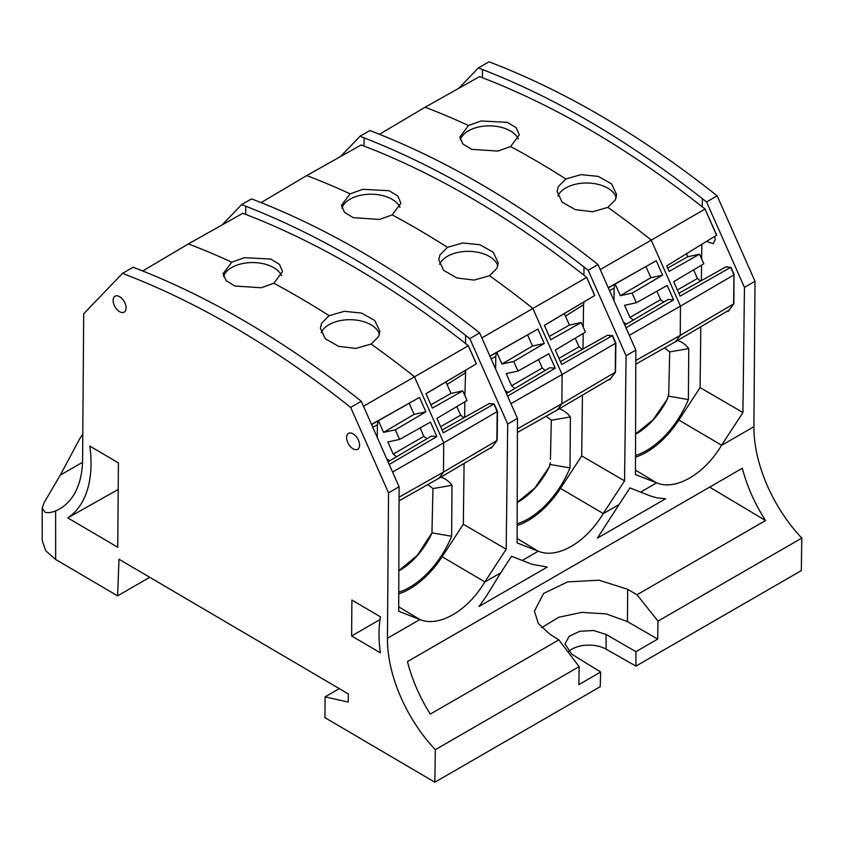<?xml version="1.0" encoding="UTF-8"?>
<svg xmlns="http://www.w3.org/2000/svg" width="844" height="844" viewBox="0 0 844 844"><rect width="100%" height="100%" fill="white"/><g stroke="black" fill="none" stroke-linecap="round" stroke-linejoin="round"><path stroke-width="1.27" d="M398.843 570.861A55.06 31.513 120.4 0 0 432.022 532.88L432.065 527.669L431.98 532.859L417.4 555.278L398.843 570.66M432.065 527.669L432.961 488.57L427.792 484.583M398.779 592.161A69.06 39.52 120.4 0 0 451.624 536.267L431.98 532.859M398.727 606.825L419.753 619.475A71.613 40.987 120.4 0 0 419.901 619.528L387.438 638.264A110.079 63.553 -120 0 0 387.85 648.603A110.079 63.553 -120 0 0 391.658 670.716A110.079 63.553 -120 0 0 435.335 749.672L579.132 666.644L558.855 639.879L430.292 714.098C419.69 697.207 412.083 679.705 407.462 661.591L742.319 468.262C747.024 486.323 754.768 503.752 765.561 520.537L636.998 594.756L658.004 621.11L801.8 538.092A110.079 63.553 -120 0 1 758.134 459.136A110.079 63.553 -120 0 1 754.325 437.023A110.079 63.553 -120 0 1 753.903 426.695L755.011 281.284L717.147 195.829A917.291 529.599 -120 0 0 488.982 61.791L478.379 67.921L482.494 69.535L482.399 77.68L479.582 76.593L482.399 77.68M398.769 593.849A71.086 40.681 120.4 0 0 442.129 556.745L484.846 581.885L506.189 549.212L463.335 524.272L442.129 556.745M500.692 572.876L511.559 556.249L531.826 564.225L547.271 567.084L478.991 606.498L486.292 596.275L500.692 572.876L484.699 582.117A71.613 40.987 120.4 0 0 484.846 581.885M484.699 582.117C467.65 610.866 438.964 627.567 419.901 619.528M357.181 397.988C283.932 340.596 210.641 297.542 137.308 268.835L133.12 267.253L122.507 273.372A917.291 529.599 -120 0 1 350.682 407.409L361.285 401.28L357.181 397.988M619.074 504.533L629.93 487.906L650.207 495.882L656.759 497.854L665.642 498.741L597.362 538.155L619.074 504.533L603.07 513.774C585.989 542.608 557.082 559.277 538.272 551.185L522.267 560.427M753.903 426.695L721.441 445.432C704.36 474.265 675.453 490.944 656.643 482.842L640.638 492.084M468.357 345.723L476.385 363.827L468.336 345.745A907.448 523.913 -120 0 0 465.529 343.519L468.336 345.745C398.315 290.178 328.021 247.946 257.431 219.039L245.657 214.355A907.448 523.913 -120 0 0 242.84 213.279L188.381 243.905L142.71 270.966M469.802 338.634L479.656 332.937L475.552 329.645C401.47 271.747 328.179 228.692 255.679 200.492L251.491 198.91L241.627 204.596L245.752 206.221C319.222 234.854 392.513 277.908 465.624 335.374L469.802 338.634L507.708 424.068L506.189 549.212M241.627 204.596L222.12 224.926M346.61 437.53A9.168 5.296 -120 0 0 350.629 446.835A9.168 5.296 -120 0 0 357.74 449.251A9.168 5.296 -120 0 0 359.586 445.147A9.168 5.296 -120 0 0 355.641 435.915A9.168 5.296 -120 0 0 348.572 433.362A9.168 5.296 -120 0 0 346.61 437.53M113.117 300.369A9.168 5.296 -120 0 0 117.137 309.674A9.168 5.296 -120 0 0 124.247 312.09A9.168 5.296 -120 0 0 126.094 307.986A9.168 5.296 -120 0 0 122.148 298.755A9.168 5.296 -120 0 0 115.079 296.202A9.168 5.296 -120 0 0 113.117 300.369M568.423 651.579A24.539 14.285 -179.6 0 1 579.617 646.166A24.539 14.285 -179.6 0 1 606.129 649.194L635.933 666.106L801.304 570.628L801.8 538.092M636.998 594.756L627.683 589.291L599.018 580.197L567.579 581.917L543.568 593.469L534.41 611.193L538.335 623.484L549.855 634.213L558.855 639.879M42.232 540.54L45.734 550.763L55.662 559.477L117.59 595.853L119.004 559.234L348.308 693.926L348.234 702.081L325.098 696.88L324.94 717.653L434.829 782.209L600.211 686.731L600.654 672.046L578.857 684.621L579.132 666.644M82.786 434.28L79.958 438.31L60.283 475.14L44.12 502.634L42.2 508.025L44.922 512.139C47.559 513.152 51.125 512.741 55.62 510.884A110.079 63.553 -120 0 0 58.394 509.586A110.079 63.553 -120 0 0 59.797 508.805A110.079 63.553 -120 0 0 82.026 468.958A110.079 63.553 -120 0 0 82.596 459.199L83.704 313.799L122.507 273.372M361.285 401.28L399.096 486.766L388.535 492.864L350.682 407.409M117.59 595.853L149.747 577.285M755.011 281.284L744.45 287.382L742.931 412.537L721.588 445.199A71.613 40.987 120.4 0 1 721.441 445.432M717.147 195.829L706.544 201.948L744.45 287.382M706.544 201.948L702.377 198.699C628.421 140.716 555.13 97.672 482.494 69.535M635.933 666.106L635.933 651.673L606.024 634.414L606.129 649.194M635.933 651.673L657.719 639.098L627.43 621.606L606.256 613.915L581.674 612.375L558.633 617.291L541.711 627.672M600.654 672.046L571.778 654.184L564.995 643.993L569.162 636.302L579.817 631.27L593.596 630.531L606.024 634.414M479.656 332.937L517.467 418.424L507.708 424.068M667.667 268.118L687.786 256.734L699.539 254.192L669.123 271.399L666.686 265.892L716.556 235.244L705.067 209.059L716.693 235.159L705.078 209.059L702.271 206.833L702.377 198.699M325.098 696.88L339.267 688.62M598.037 264.594L588.173 270.291L583.995 267.031C510.884 209.565 437.593 166.511 364.123 137.878L359.998 136.253L369.862 130.567L374.05 132.149C447.383 160.856 520.674 203.91 593.923 261.302L598.037 264.594L635.838 350.081L635.458 474.581L656.495 482.789A71.613 40.987 120.4 0 0 656.643 482.842M447.088 384.495L465.16 373.016L465.666 370.273L464.886 395.593M497.148 440.41L491.313 448.206L497.148 440.41L497.496 411.408L493.919 404.054L489.003 403.643L494.173 403.917L489.225 403.527L442.087 429.986M430.925 404.793L451.034 393.42L462.797 390.867L467.059 400.489L436.939 418.381L443.332 432.814L493.909 404.065L497.2 411.577L496.852 440.579L443.501 472.07L439.07 478.2L492.305 446.835L496.852 440.579L497.211 411.566L443.722 442.826L414.425 376.688A908.112 524.303 -120 0 0 371.138 344.067L378.661 336.513L379.863 331.281L374.82 320.52L361.454 313.061L344.299 311.32L329.107 315.677L321.596 323.241L320.393 328.221L325.288 338.729L338.549 346.314L355.767 348.424L371.138 344.067M491.313 448.206L490.649 447.816M117.759 547.26L118.403 462.881L89.844 446.107A122 70.432 60 0 1 91.025 464.158A122 70.432 60 0 1 67.763 517.899L117.759 547.26M118.202 489.467L67.763 517.899M380.011 619.57L351.621 635.954L380.401 652.866A122 70.432 60 0 1 378.998 633.316A122 70.432 60 0 1 380.454 616.816L351.895 600.042L351.621 635.954M725.766 266.957L730.672 267.379L725.977 266.841L678.829 293.301M733.89 303.724L733.963 274.88L733.605 303.893L680.243 335.384L675.812 341.514L729.047 310.149L733.605 303.893L728.298 311.383L733.89 303.724L733.963 274.88L680.464 306.14L651.167 240.002A908.112 524.303 -120 0 0 607.891 207.381L615.403 199.828L616.605 194.595L611.562 183.834L598.206 176.375L581.052 174.645L565.849 178.991L558.338 186.566L557.135 191.535L562.02 202.032L575.302 209.639L592.53 211.738L607.891 207.381M730.672 267.379L733.963 274.88L730.661 267.379L680.085 296.128L673.691 281.696L703.801 263.803L699.539 254.192M728.066 311.52L727.391 311.13M546.163 416.24L551.332 420.238L570.386 416.947A69.06 39.52 120.4 0 0 559.277 408.781M517.214 502.518A55.06 31.513 120.4 0 0 548.948 467.544L549.412 466.405L548.948 467.544M549.729 464.411L570.006 467.924A69.06 39.52 120.4 0 1 517.15 523.818M517.214 502.317L534.695 488.148L548.895 467.513M550.362 462.702L549.402 466.405M550.436 459.326L551.332 420.238M583.9 275.176L586.707 277.402A907.448 523.913 -120 0 0 583.9 275.176L583.995 267.031M584.027 301.941L583.531 304.673L584.048 301.93L583.542 304.663L565.459 316.152M607.385 335.3L612.29 335.722L607.596 335.184L560.458 361.643M615.234 372.225L609.684 379.863L615.519 372.067L615.592 343.223L562.093 374.483L532.796 308.345A908.112 524.303 -120 0 0 489.52 275.724L497.032 268.17L498.234 262.938L493.223 252.208L479.919 244.749L462.744 242.977L447.478 247.334A908.112 524.303 -120 0 0 392.238 214.893L379.578 219.429L353.246 217.657L344.51 212.329L341.44 205.345L350.144 193.856A908.112 524.303 -120 0 0 321.532 181.407A908.112 524.303 -120 0 0 306.752 175.563L361.211 144.936L364.028 146.023A907.448 523.913 -120 0 0 361.211 144.936L375.802 150.696C446.392 179.603 516.697 221.835 586.696 277.402L594.672 295.548L544.391 325.394M615.519 372.067L615.867 343.065L612.29 335.722L615.582 343.234L615.223 372.236L561.872 403.727L562.093 374.483L510.936 403.664M609.684 379.863L609.02 379.473M668.764 393.694L668.807 390.983L668.733 394.359L667.266 399.17L653.066 419.816L635.585 433.974M668.807 390.983L669.703 351.895L664.534 347.897M635.585 434.185A55.06 31.513 120.4 0 0 667.33 399.201L667.783 398.051M668.786 393.705L668.733 394.359M612.544 335.574L615.867 343.065M586.728 277.381L594.767 295.484L544.359 325.309L550.752 339.742L581.168 322.535L585.43 332.146L555.31 350.038L561.714 364.471L612.28 335.722L607.374 335.311M594.767 295.484L586.696 277.402L481.861 337.916M570.386 416.947L570.006 467.924M669.703 351.895L688.757 348.604A69.06 39.52 120.4 0 0 677.648 340.438M688.757 348.604L688.377 399.581L668.1 396.068M635.521 455.475A69.06 39.52 120.4 0 0 688.377 399.581M730.915 267.231L734.238 274.722M635.511 457.163A71.086 40.681 120.4 0 0 678.871 420.059L700.087 387.586L742.931 412.537M588.173 270.291L626.079 355.725L624.56 480.869L581.706 455.929L582.444 395.129M581.706 455.929L560.5 488.402L603.217 513.542L624.56 480.869M517.14 525.506A71.086 40.681 120.4 0 0 560.5 488.402M517.108 538.483L538.124 551.132L517.087 542.924L517.467 418.424M494.173 403.917L497.496 411.408M476.385 363.827L426.02 393.737M363.49 406.259L468.325 345.745L476.28 363.891L425.988 393.652L432.381 408.085L462.797 390.867M635.838 350.081L626.079 355.725M700.815 326.786L700.087 387.586M359.998 136.253L340.491 156.583M705.099 209.038L702.271 206.833M600.232 269.574L705.067 209.059C635.068 153.492 564.763 111.26 494.173 82.353L479.582 76.593L425.123 107.22L379.452 134.28M478.379 67.921L458.872 88.24M714.689 236.383L715.195 239.622L713.254 243.684L706.491 241.426M434.829 782.209L435.335 749.672M387.438 638.264L388.535 492.864M765.561 520.537L709.635 487.125M657.719 639.098L658.004 621.11M419.753 619.475L398.716 611.267L399.096 486.766M463.335 524.272L464.073 463.472M432.961 488.57L452.015 485.289A69.06 39.52 120.4 0 0 440.895 477.124M452.015 485.289L451.624 536.267M557.926 195.956L558.222 195.333A29.793 17.355 -179.6 0 1 588.606 183.053A29.793 17.355 -179.6 0 1 616.194 197.675M460.254 139.819A29.793 17.355 -179.6 0 1 481.133 126.526A29.793 17.355 0.4 0 1 518.343 138.986M468.515 125.513L459.811 137.002L462.892 143.997L471.68 149.346L497.96 151.087L510.609 146.55L519.313 134.84L516.19 127.697L507.455 122.359L481.185 120.987L468.515 125.513A908.112 524.303 -120 0 0 439.903 113.064A908.112 524.303 -120 0 0 425.123 107.22M608.345 287.899L656.242 260.712L662.635 275.144L650.882 277.687L646.008 266.693M608.271 287.741L656.242 260.712M609.516 290.568L614.126 288.173L614.031 300.77M614.822 284.259L614.126 288.173M626.575 324.075L623.558 322.303M633.306 320.087L629.962 317.439L660.609 299.641L656.875 291.233M615.181 284.059L620.329 295.674L632.082 293.132L636.344 302.743L624.581 305.296L629.962 317.439M620.329 295.674L650.882 277.687M632.082 293.132L662.635 275.144M636.344 302.743L667.203 285.441L673.596 299.873L668.153 299.409L624.803 325.13M663.669 302.068L660.609 299.641M730.661 267.379L725.756 266.968M635.806 360.483L680.243 335.384L680.464 306.14L629.318 335.321M687.786 256.734L686.457 253.738M700.657 281.052L697.418 278.488L693.599 269.858M697.418 278.488L677.363 289.998M701.807 244.306L701.628 258.908M701.554 265.132L701.364 280.651L701.564 265.132M675.812 341.514L635.796 364.154M673.596 299.873L625.984 327.788M565.849 178.991A908.112 524.303 -120 0 0 510.609 146.55M341.883 208.162A29.793 17.355 0.4 0 1 362.762 194.869A29.793 17.355 -179.6 0 1 399.972 207.329M350.144 193.856L362.814 189.33L389.084 190.702L397.819 196.04L400.942 203.182L392.238 214.893M306.752 175.563L261.081 202.623M489.52 275.724L474.138 280.081L456.921 277.971L443.659 270.386L438.764 259.878L439.967 254.899L447.478 247.334M439.555 264.288A29.793 17.355 -179.6 0 1 439.851 263.676A29.793 17.355 -179.6 0 1 470.235 251.396A29.793 17.355 -179.6 0 1 497.823 266.018M549.296 336.45L569.405 325.077L564.33 313.599M569.405 325.077L581.168 322.535M582.286 349.395L579.047 346.831L575.228 338.201M517.435 428.815L561.872 403.727L557.441 409.857L610.676 378.492L615.223 372.236M495.66 369.113L495.755 356.516L491.145 358.911M496.451 352.602L495.755 356.516M489.963 356.242L537.871 329.054L544.264 343.487L532.511 346.029L501.958 364.017L513.711 361.475L544.264 343.487M489.9 356.084L537.871 329.054M579.047 346.831L558.992 358.341M508.204 392.418L505.187 390.645M513.711 361.475L517.973 371.086L506.21 373.628L511.591 385.771L542.238 367.984L538.504 359.576M514.935 388.419L511.591 385.771M545.287 370.411L542.238 367.984M517.973 371.086L548.832 353.784L555.225 368.216L549.771 367.741L506.432 393.473M555.225 368.216L507.603 396.131M557.441 409.857L517.425 432.497M496.81 352.402L501.958 364.017M527.637 335.036L532.511 346.029M583.531 304.673L583.257 327.25L583.542 304.663M583.183 333.475L582.993 348.994L583.193 333.475M321.184 332.631L321.469 332.019A29.793 17.355 -179.6 0 1 351.864 319.739A29.793 17.355 -179.6 0 1 379.452 334.361M223.502 276.505A29.793 17.355 -179.6 0 1 244.38 263.212A29.793 17.355 0.4 0 1 281.601 275.671M231.773 262.199L223.059 273.688L226.129 280.662L234.896 286.01L261.207 287.772L273.867 283.236L282.571 271.525L279.448 264.383L270.713 259.045L244.433 257.673L231.773 262.199A908.112 524.303 -120 0 0 203.161 249.75A908.112 524.303 -120 0 0 188.381 243.905M377.289 437.456L377.384 424.859L372.774 427.254M378.07 420.945L377.384 424.859M371.592 424.585L419.5 397.397L425.893 411.83L414.13 414.372L383.577 432.36L395.34 429.818L425.893 411.83M371.518 424.426L419.5 397.397M399.064 497.158L443.501 472.07L443.722 442.826L392.565 472.007M451.034 393.42L445.948 381.942M463.915 417.738L460.676 415.174L456.857 406.544M460.676 415.174L440.621 426.684M389.833 460.761L386.805 458.988M395.34 429.818L399.602 439.429L387.839 441.971L393.22 454.114L423.857 436.327L420.133 427.919M396.564 456.762L393.22 454.114M426.916 438.753L423.857 436.327M399.602 439.429L430.451 422.127L436.854 436.559L431.4 436.084L388.061 461.816M436.854 436.559L389.232 464.474M439.07 478.2L399.054 500.84M464.633 417.326L464.822 401.818L464.622 417.337M465.656 370.273L464.896 395.614M378.428 420.734L383.577 432.36M409.266 403.379L414.13 414.372M329.107 315.677A908.112 524.303 -120 0 0 273.867 283.236M245.752 206.221L245.657 214.355M55.662 559.477L55.62 510.884M701.818 244.296L701.638 258.929M82.522 462.301L60.283 475.14M635.479 470.14L656.495 482.789M364.123 137.878L364.028 146.023M678.871 420.059L721.588 445.199M627.683 589.291L627.43 621.617M465.529 343.519L465.624 335.374M42.232 540.561L42.2 508.025"/></g></svg>
